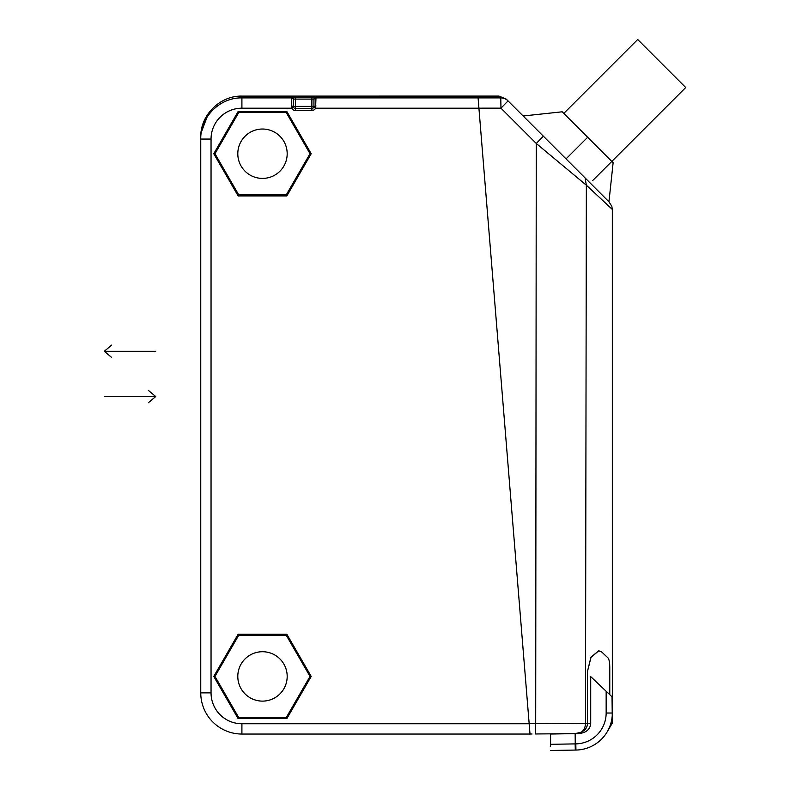 <?xml version="1.0" encoding="UTF-8"?>
<svg xmlns="http://www.w3.org/2000/svg" width="790" height="790" viewBox="0 0 790 790"><rect width="100%" height="100%" fill="white"/><g stroke="black" fill="none" stroke-linecap="round" stroke-linejoin="round"><path stroke-width="1.19" d="M241.908 723.759L241.908 734.048A41.159 41.159 0 0 1 200.759 692.889L211.049 692.889A30.869 30.869 0 0 0 241.908 723.759L529.172 723.759L478.918 108.171L530.011 734.048L241.908 734.048A41.159 41.159 0 0 1 200.759 692.889L200.759 137.263C200.186 115.271 219.926 95.541 241.908 96.103L498.984 96.094L506.262 99.115L508.049 100.903L506.262 99.115L508.049 100.903L500.959 108.161L500.781 97.891A10.29 10.29 -45 0 1 508.049 100.903L523.414 116.268L508.049 100.903A10.29 10.29 -45 0 0 508.049 100.893M200.759 188.711L200.759 641.44M286.849 718.614L311.201 676.428L286.849 634.242L238.136 634.242L213.774 676.428L238.136 718.614L286.849 718.614M286.849 195.91L311.201 153.724L286.849 111.538L238.136 111.538L213.774 153.724L238.136 195.91L286.849 195.91M211.049 692.889L211.049 139.07A30.869 30.869 -29.5 0 1 241.908 108.191L241.908 97.901L291.303 97.901A2.054 2.054 0 0 1 293.357 99.965L293.564 107.292L293.357 106.393L291.303 105.939L291.717 108.191L293.564 107.292A2.054 2.054 0 0 0 295.421 108.447L311.882 108.447A2.054 2.054 0 0 0 313.729 107.292L313.936 106.393A2.054 2.054 -141.4 0 1 313.926 106.561A2.054 2.054 -141.4 0 0 313.936 106.393L311.882 106.393L311.882 99.026L313.936 99.096L293.357 99.096L295.421 99.026L295.421 106.393L313.936 106.393L313.936 99.965A2.054 2.054 0 0 1 316 97.901L478.088 97.901L477.94 96.094M241.908 108.191L291.717 108.191A4.118 4.118 0 0 0 295.421 110.511L295.421 106.393L293.357 106.393L293.357 99.096A2.054 2.054 0 0 0 291.303 97.042L316 97.042A2.054 2.054 180 0 0 313.936 99.076L313.936 99.096M316 105.939L313.936 106.393L313.729 107.292A2.054 2.054 -141.4 0 0 313.828 107.055A2.054 2.054 -141.4 0 1 313.729 107.292L315.585 108.191L316 97.042M293.386 106.729A2.054 2.054 -84.5 0 1 293.386 106.699A2.054 2.054 -84.5 0 0 293.386 106.729L293.564 107.292M241.908 734.048L530.011 734.048M314.282 96.982L313.531 96.973M294.581 96.973L293.12 96.982M293.357 99.965L293.357 106.364M217.971 105.584L217.191 106.156M212.668 110.096L211.997 110.788M206.931 117.374L201.322 132.276M241.908 96.103L241.908 97.901C219.916 97.338 200.186 117.068 200.759 139.06L211.049 139.06M607.707 692.721L590.713 676.625L590.713 723.294L587.493 723.314L587.493 671.362L591.098 657.053L598.79 650.782L601.802 652.066L608.063 657.971C609.199 659.482 609.762 662.83 609.771 668.004L609.771 694.677L609.771 668.004C609.771 662.889 609.208 659.551 608.063 657.971L601.802 652.066L598.79 650.782L590.861 657.487L587.493 671.362L587.493 723.294C587.316 729.18 583.178 732.616 575.1 733.643L564.919 733.792L575.15 733.643L575.308 750.065L575.15 743.894L550.591 744.318L550.591 734.038L564.919 733.792L550.591 734.038L550.591 746.106M590.713 723.294C590.268 729.348 586.239 732.784 578.655 733.614L575.15 733.643M590.713 676.625L612.329 697.096L612.329 713.024A37.041 37.041 -4.7 0 1 575.93 750.056L575.308 750.065L575.15 743.894L575.752 743.884A30.869 30.869 -4.7 0 0 606.157 713.024L606.157 691.25M612.033 696.82L612.329 723.097L610.927 723.097M566.005 733.722L566.934 733.712L565.995 733.703M575.308 750.065L550.591 750.5L575.308 750.065L575.15 743.894M566.045 158.889L608.952 201.796L523.178 116.021L566.045 158.889L587.671 137.263L562.292 111.894L613.129 162.73L608.952 201.796L611.825 206.269L612.319 209.429L612.329 697.096M523.128 115.982L562.204 111.805L613.129 162.73M661.704 63.506L647.879 49.681L661.704 63.506M637.698 39.5L685.71 87.522L637.698 39.5L563.803 113.395M592.767 180.466L685.71 87.522M679.163 80.975L644.245 46.047L679.163 80.975M498.984 96.094L500.781 97.891L478.088 97.901L478.918 108.171L500.959 108.161L536.262 143.464L586.358 185.216C621.69 218.168 619.824 216.411 586.358 185.216L585.094 177.938C616.852 209.696 616.852 209.696 585.094 177.938L506.262 99.115M532.025 733.999L530.011 734.019M541.209 733.92L575.001 733.624L581.193 732.271C585.439 729.95 587.543 726.958 587.493 723.294L585.479 723.314L586.358 185.216M609.771 668.004L609.771 694.677M608.063 657.971L608.577 658.742M604.074 654.209L607.589 657.527M608.774 206.131L606.207 203.741M508.049 100.903L543.352 136.206L536.262 143.464L535.699 723.66L585.479 723.314A10.29 8.473 -90.5 0 1 581.193 732.271M575.001 733.624L535.61 733.969L535.699 723.66L543.56 723.61M262.487 129.027A24.697 24.697 0 0 0 237.8 153.714A24.697 24.697 0 0 0 262.487 178.412A24.697 24.697 0 0 0 287.185 153.714A24.697 24.697 0 0 0 262.487 129.027M310.016 153.714L286.257 194.873L238.728 194.873L214.969 153.714L238.728 112.565L286.257 112.565L310.016 153.714M262.487 651.72A24.697 24.697 0 0 0 237.8 676.418A24.697 24.697 0 0 0 262.487 701.115A24.697 24.697 0 0 0 287.185 676.418A24.697 24.697 0 0 0 262.487 651.72M310.016 676.418L286.257 717.577L238.728 717.577L214.969 676.418L238.728 635.259L286.257 635.259L310.016 676.418M148.372 402.722L155.729 396.55L104.29 396.55M148.372 390.379L155.729 396.55M155.729 351.283L104.29 351.283L111.647 357.455M111.647 345.102L104.29 351.283M478.928 108.191L315.585 108.191A4.118 4.118 0 0 1 311.882 110.511L295.421 110.511M291.303 105.939L291.303 97.042M295.421 96.963L295.421 99.026M311.882 99.026L311.882 96.963M311.882 110.511L311.882 108.447A2.054 2.054 0 0 0 313.729 107.292M311.882 108.447L311.882 106.393M575.93 750.056L575.821 743.884M606.157 713.024L612.329 713.024M535.699 723.66L529.172 723.719M586.229 260.73L586.21 275.127M313.936 99.965L313.936 106.393M543.352 136.206L552.408 145.261M576.167 169.011L569.551 162.404M612.329 723.077L607.046 732.083"/></g></svg>
